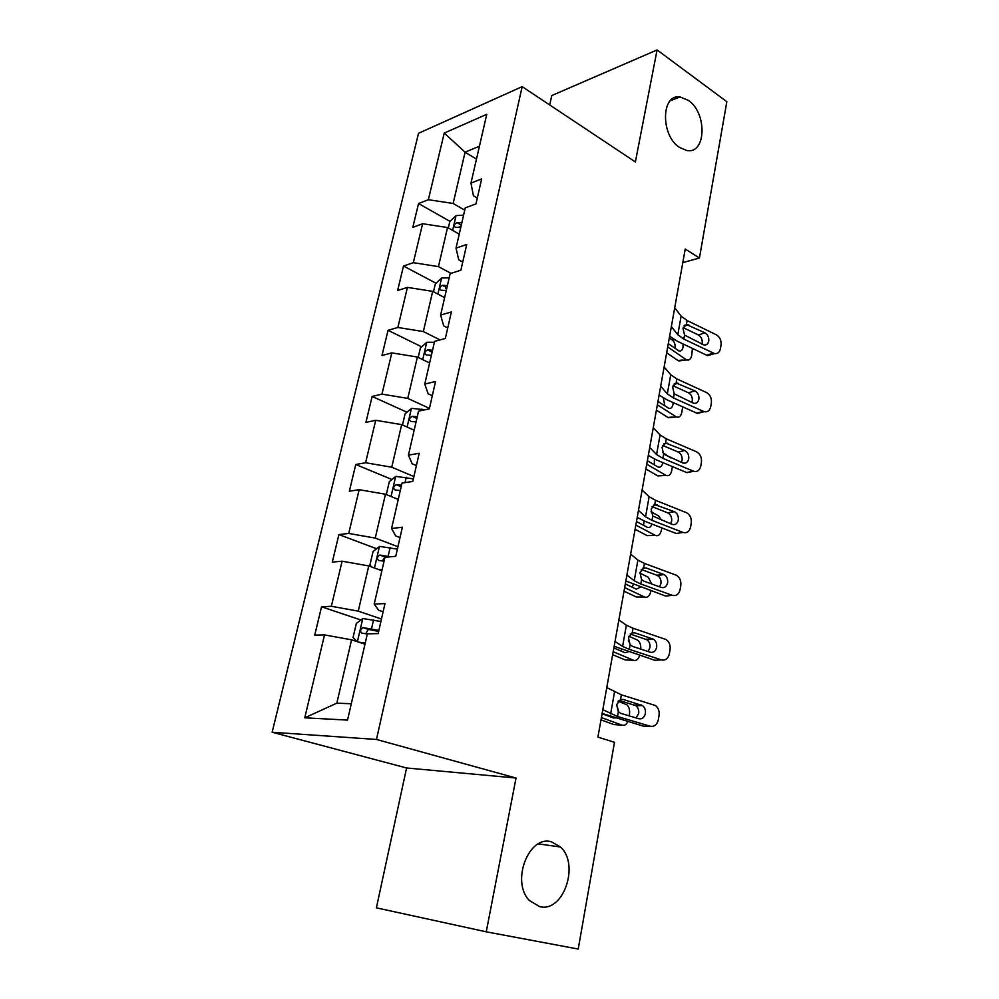 <?xml version="1.0" encoding="UTF-8"?>
<svg xmlns="http://www.w3.org/2000/svg" width="999" height="999" viewBox="0 0 999 999"><rect width="100%" height="100%" fill="white"/><g stroke="black" fill="none" stroke-linecap="round" stroke-linejoin="round"><path stroke-width="1.5" d="M551.635 841.907L560.451 847.002C579.944 864.172 563.511 912.936 539.697 906.63L529.482 900.574C510.501 881.842 528.971 834.365 551.635 841.907M688.299 100.325C707.367 112.85 706.256 154.52 686.788 150.499L679.607 147.502C660.526 135.677 660.988 93.731 680.019 96.953L688.299 100.325M486.251 931.817L516.033 778.034L406.581 767.981L376.386 907.854L486.251 931.817L578.221 949.05L614.485 742.307L597.914 737.1L685.227 249.038L699.425 258.017L726.847 101.711L657.08 49.95L551.748 95.567L549.725 104.97M406.581 767.981L272.153 732.242L418.531 133.292L522.165 86.638L376.486 739.46L272.153 732.242M444.243 133.067L428.346 199.713L418.544 203.546L412.812 227.372L422.614 223.726L413.324 262.687L403.509 266.034L397.614 290.547L407.43 287.387L397.864 327.472L388.049 330.307L381.993 355.519L391.808 352.884L381.968 394.13L372.14 396.441L365.909 422.377L375.724 420.292L365.597 462.762L355.769 464.498L349.35 491.208L359.165 489.697L348.726 533.441L338.911 534.577L332.292 562.1L342.108 561.201L331.356 606.281L321.553 606.78L314.722 635.127L324.525 634.889L304.757 717.806L347.54 720.092L367.357 633.841L378.159 633.578L384.99 603.558L374.2 604.108L384.952 557.292L395.754 556.306L402.372 527.222L391.583 528.483L402.01 483.091L412.787 481.431L419.205 453.259L408.429 455.169L418.544 411.151L429.32 408.853L435.539 381.531L424.775 384.066L434.59 341.371L445.342 338.474L451.373 311.963L440.621 315.072L450.149 273.639L460.889 270.18L466.745 244.455L456.019 248.114L465.272 207.867L475.974 203.896L481.655 178.908L470.966 183.079L486.763 114.323L444.243 133.067L465.084 152.185L453.146 203.471L464.735 210.165M374.2 604.108L378.658 610.227L383.129 611.763M381.468 619.03L358.254 611.138L368.768 565.933L381.868 570.716M331.356 606.281L358.254 611.138M342.108 561.201L368.768 565.933M391.583 528.483L395.654 535.876L400.012 537.549M397.927 546.728L375.249 538.099L385.464 494.23L398.264 499.413M348.726 533.441L375.249 538.099M359.165 489.697L385.464 494.23M408.429 455.169L412.15 463.761L416.408 465.571M413.911 476.535L391.758 467.207L401.673 424.625L414.173 430.194M365.597 462.762L391.758 467.207M375.724 420.292L401.673 424.625M424.775 384.066L428.146 393.781L432.305 395.729M429.42 408.366L407.779 398.389L417.407 357.03L429.62 362.962M381.968 394.13L407.779 398.389M391.808 352.884L417.407 357.03M440.621 315.072L443.681 325.861L447.739 327.922M440.035 339.897L423.339 331.556L432.692 291.358L444.642 297.627M397.864 327.472L423.339 331.556M407.43 287.387L432.692 291.358M456.019 248.114L458.753 259.877L462.737 262.063M450.999 273.364L438.449 266.608L447.54 227.535L459.24 234.116M413.324 262.687L438.449 266.608M422.614 223.726L447.54 227.535M470.966 183.079L473.414 195.779L477.297 198.064M476.473 159.116L465.084 152.185L479.445 146.191M428.346 199.713L453.146 203.471M516.033 778.034L376.486 739.46M522.165 86.638L635.376 161.95L657.08 49.95M682.792 262.637L699.425 258.017M364.985 644.18L351.573 639.835L336.825 703.171L351.298 703.733M304.757 717.806L336.825 703.171M324.525 634.889L351.573 639.835M418.544 203.546L449.975 221.353M459.29 226.636L460.764 227.472M403.509 266.034L435.989 283.229M445.729 288.386L446.653 288.873M388.049 330.307L421.653 346.828M372.14 396.441L406.98 412.225M355.769 464.498L391.958 479.508M338.911 534.577L376.611 548.738M321.553 606.78L360.926 620.004M674.712 307.754L681.118 316.121L687.1 320.529L716.32 334.79C719.854 336.988 721.44 340.397 721.053 345.005L720.441 348.676C719.605 352.335 717.607 353.971 714.472 353.584L683.84 339.086L684.54 335.077L682.991 328.421L686.4 324.513L704.944 332.817C707.804 334.603 709.078 337.337 708.766 341.046C708.091 343.968 706.493 345.279 703.983 344.98L684.54 335.077M669.63 336.226L677.322 341.221L706.63 355.182L713.224 353.147M671.353 326.561L677.821 334.752L683.84 339.086M712.949 353.234L707.879 355.607L706.63 355.182M701.935 344.143L702.197 343.144C702.509 339.46 701.248 336.738 698.388 334.977L683.179 327.622M666.658 352.797L677.996 360.552L686.7 359.915C689.198 360.614 690.871 359.116 691.708 355.394L692.432 348.426M667.707 346.94L685.963 359.515M448.314 227.972L449.825 221.503L456.193 215.559L463.586 215.185M683.029 343.943L683.029 347.34C682.342 350.312 680.993 351.511 678.983 350.949L668.294 343.644M682.23 360.002L677.996 360.552M675.074 348.339C675.436 344.717 674.562 341.995 672.439 340.135L674.637 339.822M669.318 337.962L672.439 340.135M461.85 222.727L456.93 222.565C454.095 224.313 453.596 225.911 455.432 227.335L460.751 227.497M664.123 366.958L670.729 374.762L676.835 378.921L706.568 392.57C710.164 394.705 711.763 398.139 711.375 402.847L710.739 406.605C709.789 410.614 707.604 412.3 704.17 411.688L673.501 397.964L674.213 393.843L672.652 387.125L676.123 383.017L694.992 390.921C697.901 392.644 699.2 395.404 698.875 399.188C698.101 402.385 696.34 403.746 693.593 403.259L674.213 393.843M659.103 395.067L666.957 399.787L696.765 413.136L703.383 411.401M660.676 386.251L667.344 393.881L673.501 397.964M702.809 411.551L696.765 413.136M691.82 402.522L692.27 400.986C692.594 397.215 691.308 394.48 688.411 392.769L673.014 385.764M653.259 427.709L660.077 434.927L666.308 438.836L696.565 451.823C700.224 453.896 701.847 457.342 701.448 462.162L700.799 466.021C699.712 470.392 697.314 472.14 693.593 471.253L662.886 458.366L663.623 454.145L662.037 447.352L665.571 443.019L684.777 450.499C687.749 452.172 689.06 454.945 688.723 458.828C687.849 462.325 685.913 463.711 682.916 463.012L663.623 454.145M648.301 455.432L656.318 459.865L686.663 472.552L693.306 471.141M649.712 447.527L656.593 454.545L662.886 458.366M692.319 471.353L686.663 472.552M681.38 462.375L682.092 460.302C682.429 456.443 681.131 453.696 678.171 452.035L662.637 445.417M656.393 410.164L667.969 417.47L676.448 416.933C679.133 417.794 680.931 416.221 681.855 412.212L682.667 406.818M657.354 404.832L675.998 416.683M433.479 291.77L435.327 283.828L441.733 278.022L449.188 277.822M673.139 402.56L673.001 404.458C672.252 407.667 670.791 408.928 668.631 408.241L657.954 401.448M671.94 417.082L667.969 417.47M664.859 405.869L663.373 397.989M447.415 285.564L442.432 285.339C439.498 287.138 439.036 288.773 441.046 290.234L446.278 290.472M645.878 468.981L657.692 475.824L665.933 475.387C668.793 476.398 670.741 474.762 671.765 470.454L672.427 466.608M646.728 464.198L665.771 475.287M418.206 357.417L420.417 347.902L426.86 342.27L434.39 342.232M662.587 452.46L670.654 457.854M662.787 462.574L662.724 463.024C661.887 466.471 660.314 467.794 658.004 466.97L647.352 460.726M661.176 475.699L657.692 475.824M654.333 464.822L654.395 459.016M432.555 350.199L427.522 349.887C424.488 351.76 424.063 353.434 426.248 354.932L431.393 355.257M642.095 490.084L649.125 496.678L655.519 500.312L686.363 512.637C690.047 514.66 691.683 518.119 691.258 523.014L690.596 526.972C689.422 531.618 686.875 533.441 682.954 532.43L651.985 520.354L652.747 516.021L651.136 509.153L654.757 504.607L674.375 511.663C677.347 513.299 678.658 516.083 678.309 520.004C677.347 523.738 675.287 525.199 672.127 524.375L652.747 516.021M637.212 517.382L645.404 521.515L676.286 533.503L682.954 532.43M638.461 510.427L645.566 516.82L651.985 520.354M670.629 523.788L671.653 521.153C672.015 517.245 670.704 514.485 667.744 512.862L652.035 506.643M630.644 554.145L637.899 560.077L644.43 563.411L676.348 575.237C679.782 577.36 681.268 580.756 680.806 585.451L680.132 589.51C678.92 594.293 676.323 596.241 672.339 595.342L640.809 584.003L641.595 579.545L639.947 572.614L643.643 567.832L646.228 568.006L664.048 574.587C666.808 576.311 667.994 579.045 667.619 582.792C666.633 586.638 664.535 588.199 661.313 587.449L643.918 581.168L641.595 579.545M625.836 580.993L665.646 596.053L672.339 595.342M626.897 575.037L634.24 580.756L640.809 584.003M659.527 586.8L660.938 583.591C661.326 579.857 660.139 577.135 657.392 575.436L641.221 569.48M618.868 619.954L626.361 625.187L633.041 628.221L666.046 639.522C669.218 641.72 670.566 645.054 670.079 649.537L669.38 653.708C668.144 658.641 665.496 660.714 661.438 659.914L629.32 649.362L630.132 644.792L628.458 637.774L632.242 632.754L634.865 632.854L653.433 639.21C655.968 640.996 657.042 643.681 656.655 647.265C655.644 651.223 653.496 652.871 650.224 652.222L632.504 646.365L630.132 644.792M614.148 646.316L654.72 660.264L661.438 659.914M615.022 641.433L622.602 646.44L629.32 649.362M648.039 651.51L649.949 647.677C650.349 644.118 649.288 641.458 646.753 639.685L630.182 634.015M635.089 529.295L647.152 535.639L655.282 535.389C658.279 536.451 660.314 534.702 661.413 530.157L661.813 527.884M635.839 525.099L655.282 535.389M402.485 424.987L405.082 413.823L411.563 408.354L425.025 409.777M651.048 511.788L658.703 515.971L661.725 520.292M651.947 524.05C650.898 527.035 649.313 528.096 647.202 527.247L636.475 521.54M643.493 525.274L644.18 521.028M417.27 416.708L412.15 416.296C409.066 418.231 408.678 419.955 410.989 421.491L416.071 421.903M396.628 498.751L398.351 499.001M624.013 591.183L636.351 597.002L644.53 597.027C647.589 597.951 649.675 596.066 650.799 591.383L650.898 590.771M624.662 587.587L644.53 597.027M386.301 494.567L389.31 481.655L395.816 476.373L413.374 478.883M639.872 573.089L648.339 577.285L651.623 583.953M640.584 587.075L636.276 589.173L625.312 583.928M632.292 587.275L633.216 584.44M401.536 485.164L396.203 484.665C393.219 486.65 392.882 488.436 395.167 489.997L400.299 490.509M378.259 569.393L382.055 569.905M612.649 654.682L625.262 659.952L633.491 660.277C636.276 661.063 638.324 659.415 639.66 655.332M613.186 651.723L633.491 660.277M371.965 567.095L369.892 565.159L373.064 551.485L379.608 546.403L397.39 549.125M628.87 636.238L637.699 640.184C639.959 641.995 640.983 644.967 640.759 649.1M628.334 640.184L630.394 645.054M628.583 651.698L625.062 652.734L613.848 647.976M620.741 650.898L621.54 649.387M390.671 556.768L379.795 555.069C376.91 557.117 376.611 558.941 378.871 560.551L384.066 561.163M382.317 560.889L385.127 557.055L386.188 557.18M358.678 642.145L365.272 642.956M363.911 643.831L365.035 643.968M600.998 719.867L613.886 724.55L622.177 725.199C624.475 725.836 626.373 724.625 627.872 721.553M601.398 717.594L622.177 725.199M356.943 641.57L353.059 637.499L356.343 623.413L362.912 618.531L380.919 621.478M618.081 701.236L626.773 704.732C629.133 706.83 630.019 710.089 629.457 714.497L629.22 715.883M616.733 704.894L618.943 712.362M615.596 717.919L613.548 717.981L602.085 713.748M378.871 630.431L362.887 627.584C360.115 629.695 359.84 631.58 362.088 633.229L367.332 633.94M365.746 633.678L368.306 629.395L378.646 631.443M606.768 687.599L621.341 694.792L655.444 705.544C658.353 707.791 659.565 711.063 659.065 715.359L658.353 719.63C657.08 724.712 654.382 726.91 650.249 726.236L617.532 716.52L618.356 711.812L616.658 704.72L620.529 699.45L623.201 699.462L642.507 705.594C644.83 707.417 645.791 710.039 645.379 713.473C644.355 717.544 642.17 719.305 638.823 718.743L620.766 713.348L618.356 711.812M602.147 713.436L643.506 726.186L650.249 726.236M602.822 709.677L617.532 716.52M636.151 717.956L638.661 713.498C639.073 710.089 638.124 707.479 635.801 705.669L618.955 700.311M686.4 324.513L687.1 320.529M677.821 334.752L681.118 316.121M698.388 334.977L704.944 332.817M688.798 324.962L684.003 325.911M456.031 215.709L452.622 230.394M461.313 225.062L456.93 222.565M676.123 383.017L676.835 378.921M667.344 393.881L670.729 374.762M688.411 392.769L694.992 390.921M678.558 383.404L673.988 384.14M665.571 443.019L666.308 438.836M656.593 454.545L660.077 434.927M678.171 452.035L684.777 450.499M668.056 443.344L663.786 443.881M441.57 278.172L437.887 294.081M446.915 287.712L442.432 285.339M426.698 342.407L422.714 359.603M432.105 352.135L427.522 349.887M654.757 504.607L655.519 500.312M645.566 516.82L649.125 496.678M667.669 512.837L674.313 511.638M657.28 504.857L653.371 505.194M643.643 567.832L644.43 563.411M634.24 580.756L637.899 560.077M656.905 575.224L663.561 574.375M646.228 568.006L642.757 568.156M632.242 632.754L633.041 628.221M622.602 646.44L626.361 625.187M645.841 639.273L652.522 638.798M634.865 632.854L631.93 632.854M411.401 408.491L407.105 427.048M421.89 409.041L421.553 410.514M416.87 418.419L412.187 416.296M395.654 476.498L391.034 496.478M406.243 477.26L405.02 482.629M401.198 486.638L396.403 484.665M379.445 546.528L374.463 568.006M390.147 547.514L388.149 556.206M385.602 557.08L380.144 555.044M362.749 618.656L357.405 641.72M373.564 619.867L371.503 628.833M368.993 629.42L363.399 627.559M620.529 699.45L621.341 694.792M610.639 713.923L614.51 692.095M634.477 705.032L641.183 704.957M623.201 699.462L620.866 699.362M560.451 847.002L538.374 843.88M680.019 96.953L670.242 100.799M687.799 324.613L684.652 325.237M707.879 355.607L714.472 353.584M686.7 359.915L678.733 360.951M677.909 383.154L674.45 383.716M697.552 413.411L704.17 411.688M667.757 443.231L664.01 443.693M686.95 472.664L693.593 471.253M676.448 416.933L668.431 417.719M665.933 475.387L657.866 475.911M667.744 512.862L674.375 511.663M657.392 575.436L664.048 574.587M646.753 639.685L653.433 639.21M416.87 418.444L412.15 416.296M401.173 486.725L396.203 484.665M385.127 557.055L379.795 555.069M368.306 629.382L362.887 627.584M635.801 705.669L642.507 705.594"/></g></svg>
